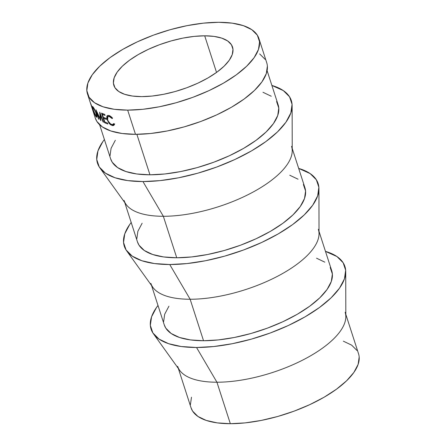 <?xml version="1.0" encoding="UTF-8"?>
<svg xmlns="http://www.w3.org/2000/svg" width="446" height="446" viewBox="0 0 446 446"><rect width="100%" height="100%" fill="white"/><g stroke="black" fill="none" stroke-linecap="round" stroke-linejoin="round"><path stroke-width="0.67" d="M204.703 35.814L216.533 72.442L204.703 35.814L194.177 36.394L182.843 38.122L171.136 40.932L159.512 44.712L148.412 49.316L138.266 54.574L129.457 60.277L122.332 66.203L117.164 72.135L114.148 77.844L113.401 83.101L114.951 87.706L118.736 91.491L124.618 94.301L132.367 96.035L141.683 96.62A62.362 24.803 162.1 0 1 113.853 85.381A62.362 24.803 162.1 0 1 140.808 53.141A62.362 24.803 162.1 0 1 204.703 35.814A62.362 24.803 162.1 0 1 232.533 47.047A62.362 24.803 162.1 0 1 205.578 79.288A62.362 24.803 162.1 0 1 141.683 96.62L152.209 96.035L163.543 94.307L175.25 91.502L186.874 87.723L197.974 83.118L208.12 77.86L216.929 72.157L224.054 66.225L229.222 60.294L232.238 54.59L232.985 49.333L231.435 44.723L227.65 40.943L221.768 38.133L214.019 36.399L204.703 35.814M345.137 312.267A87.996 34.994 162.1 0 1 307.099 357.764A87.996 34.994 162.1 0 1 216.934 382.216L230.337 423.7A87.996 34.994 -17.9 0 0 320.496 399.248A87.996 34.994 -17.9 0 0 358.539 353.75L345.823 314.38M345.722 271.647A101.855 40.508 162.1 0 0 325.468 251.371L336.947 256.55L343.136 262.727L345.667 270.254L344.446 278.845L339.517 288.161L331.071 297.85L319.436 307.534L305.053 316.85L288.478 325.435L270.348 332.956L251.36 339.127L232.243 343.715L213.729 346.536L196.535 347.49L216.934 382.216A87.996 34.994 -17.9 0 0 302.511 360.178A87.996 34.994 -17.9 0 0 345.828 316.693L345.722 271.647A101.855 40.508 162.1 0 1 295.587 321.984A101.855 40.508 162.1 0 1 196.535 347.49L181.316 346.531L168.666 343.704L159.06 339.111L152.872 332.933L150.341 325.407L151.562 316.822L156.49 307.5L157.995 305.465A101.855 40.508 162.1 0 0 153.43 333.759L179.693 370.353A87.996 34.994 -17.9 0 0 216.934 382.216L196.535 347.49A101.855 40.508 162.1 0 1 153.43 333.759M318.344 229.3A87.996 34.994 162.1 0 1 280.3 274.797A87.996 34.994 162.1 0 1 190.141 299.249L203.538 340.733A87.996 34.994 -17.9 0 0 293.697 316.281A87.996 34.994 -17.9 0 0 331.74 270.783L319.024 231.413M318.929 188.68A101.855 40.508 162.1 0 0 298.675 168.404L310.148 173.583L316.337 179.76L318.868 187.292L317.647 195.878L312.718 205.193L304.272 214.883L292.637 224.567L278.254 233.882L261.679 242.468L243.549 249.989L224.561 256.166L205.444 260.748L186.935 263.569L169.736 264.523L190.141 299.249A87.996 34.994 -17.9 0 0 275.712 277.211A87.996 34.994 -17.9 0 0 319.029 233.726L318.929 188.68A101.855 40.508 162.1 0 1 268.787 239.017A101.855 40.508 162.1 0 1 169.736 264.523L154.522 263.564L141.867 260.737L132.261 256.143L126.073 249.966L123.542 242.44L124.763 233.855L129.691 224.533L131.196 222.498A101.855 40.508 162.1 0 0 126.631 250.791L152.9 287.386A87.996 34.994 -17.9 0 0 190.141 299.249L169.736 264.523A101.855 40.508 162.1 0 1 126.631 250.791M291.545 146.333A87.996 34.994 162.1 0 1 253.501 191.83A87.996 34.994 162.1 0 1 163.342 216.282L176.739 257.766A87.996 34.994 -17.9 0 0 266.903 233.314A87.996 34.994 -17.9 0 0 304.941 187.816L292.225 148.446M292.13 105.719A101.855 40.508 162.1 0 0 271.876 85.437L283.349 90.616L289.538 96.793L292.069 104.325L290.848 112.91L285.919 122.226L277.479 131.916L265.838 141.599L251.46 150.915L234.886 159.501L216.756 167.021L197.768 173.199L178.645 177.781L160.136 180.608L142.943 181.555L163.342 216.282A87.996 34.994 -17.9 0 0 248.913 194.244A87.996 34.994 -17.9 0 0 292.23 150.759L292.13 105.719A101.855 40.508 162.1 0 1 241.988 156.05A101.855 40.508 162.1 0 1 142.943 181.555L127.723 180.597L115.068 177.77L105.462 173.176L99.274 166.999L96.743 159.473L97.964 150.887L102.892 141.572L104.397 139.531A101.855 40.508 162.1 0 0 99.837 167.824L126.101 204.419A87.996 34.994 -17.9 0 0 163.342 216.282L142.943 181.555A101.855 40.508 162.1 0 1 99.837 167.824M99.625 124.746L110.669 158.943A87.996 34.994 -17.9 0 0 149.945 174.799L136.872 134.324L149.945 174.799A87.996 34.994 -17.9 0 0 240.104 150.347A87.996 34.994 -17.9 0 0 278.148 104.849L267.098 70.652M87.477 93.9L95.293 118.101A90.075 35.825 -17.9 0 0 135.495 134.33L127.679 110.129A90.075 35.825 162.1 0 1 87.477 93.9A90.075 35.825 162.1 0 1 126.419 47.332A90.075 35.825 162.1 0 1 218.707 22.3L232.165 23.147L243.354 25.651L251.851 29.709L257.325 35.173L259.561 41.829L258.479 49.422L254.125 57.662L246.655 66.231L236.363 74.8L223.647 83.034L208.99 90.627L192.956 97.278L176.164 102.736L159.255 106.795L142.882 109.292L127.679 110.129L135.495 134.33A90.075 35.825 -17.9 0 0 227.783 109.298A90.075 35.825 -17.9 0 0 266.725 62.73L258.909 38.529A90.075 35.825 162.1 0 1 219.967 85.102A90.075 35.825 162.1 0 1 127.679 110.129L114.221 109.287L103.032 106.784L94.535 102.719L89.061 97.256L86.825 90.599L87.907 83.006L92.261 74.766L99.731 66.203L110.023 57.634L122.739 49.394L137.396 41.807L153.43 35.15L170.221 29.692L187.13 25.639L203.504 23.142L218.707 22.3A90.075 35.825 162.1 0 1 258.909 38.529M104.615 122.711L101.515 113.106A90.075 35.825 -17.9 0 0 104.738 114.405L105.055 115.391A90.075 35.825 162.1 0 1 102.324 114.31L103.277 117.265A90.075 35.825 -17.9 0 0 106.009 118.346L106.326 119.333A90.075 35.825 162.1 0 1 103.595 118.251L104.788 121.942A90.075 35.825 -17.9 0 0 107.519 123.024L107.837 124.01A90.075 35.825 162.1 0 1 104.615 122.711L105.496 122.249L104.615 122.711A90.075 35.825 162.1 0 0 107.837 124.01L107.519 123.024A90.075 35.825 162.1 0 1 104.788 121.942L103.595 118.251L104.492 117.772L103.595 118.251A90.075 35.825 162.1 0 0 106.326 119.333L106.009 118.346A90.075 35.825 162.1 0 1 103.277 117.265L102.324 114.31L103.216 113.836L102.324 114.31A90.075 35.825 162.1 0 0 105.055 115.391L104.738 114.405A90.075 35.825 162.1 0 1 101.515 113.106L104.615 122.711M100.356 114.789L100.874 120.688A90.075 35.825 162.1 0 1 100.779 120.632L96.977 112.615L98.828 119.244A90.075 35.825 162.1 0 1 98.477 118.954L95.896 109.772A90.075 35.825 -17.9 0 0 95.946 109.811L100.266 118.937L99.687 112.202A90.075 35.825 -17.9 0 0 99.753 112.236L103.533 122.193A90.075 35.825 162.1 0 1 103.071 121.953L100.356 114.789L100.662 114.639L100.356 114.789L103.071 121.953L103.383 121.797L103.071 121.953A90.075 35.825 162.1 0 0 103.533 122.193L99.753 112.236A90.075 35.825 162.1 0 1 99.687 112.202L100.266 118.937L100.684 118.736L100.266 118.937L95.946 109.811A90.075 35.825 162.1 0 1 95.896 109.772L98.477 118.954A90.075 35.825 162.1 0 0 98.828 119.244L96.977 112.615L100.779 120.632A90.075 35.825 162.1 0 0 100.874 120.688L100.356 114.789M92.177 108.25L92.177 108.25C92.617 109.231 92.567 108.83 92.032 107.051L90.387 102.786A90.075 35.825 162.1 0 1 90.081 101.961L93.181 111.567L90.081 101.961A90.075 35.825 -17.9 0 0 90.387 102.786L94.335 114.137A90.075 35.825 162.1 0 1 94.1 113.702L91.993 107.804A90.075 35.825 162.1 0 1 91.882 107.503L93.314 111.935A90.075 35.825 162.1 0 1 93.181 111.567L93.192 111.561A90.075 35.825 162.1 0 0 93.314 111.935L91.882 107.503A90.075 35.825 162.1 0 0 91.993 107.804L94.1 113.702A90.075 35.825 162.1 0 0 94.335 114.137L92.456 108.746M92.456 106.449L93.677 107.848L95.985 112.621L96.832 115.464L96.726 117.253L95.868 116.456L94.686 114.109L92.617 108.172L92.45 106.449M111.667 117.153L112.559 118.157L112.186 118.614L109.9 116.696L108.161 116.417L107.503 116.991L107.625 119.667L108.35 121.351L110.636 123.999L112.492 124.635L113.78 123.542L114.522 124.228L114.187 124.98L112.994 125.638L110.547 124.752L108.941 123.102L106.784 118.441L106.873 116.15L107.648 115.419L109.794 115.787L111.667 117.153M95.238 117.939L96.877 121.457L102.351 126.92L110.848 130.979L122.037 133.482L135.495 134.33L150.698 133.488L167.072 130.99L183.981 126.937L200.772 121.479L216.806 114.823L231.463 107.235L244.179 98.995L254.471 90.426L261.941 81.863L266.295 73.623L267.377 66.03M265.141 59.374L259.667 53.91M115.347 140.256L111.087 148.301L110.034 155.721M110.619 158.787L112.219 162.221L117.566 167.562L125.861 171.526L136.794 173.973L149.945 174.799L164.797 173.979L180.792 171.537L197.31 167.579L213.712 162.244L229.378 155.743L243.694 148.328L256.121 140.284L266.173 131.91L273.47 123.542L277.73 115.492L278.783 108.077L276.598 101.571M271.252 96.236L262.95 92.266M124.752 202.54L137.468 241.91A87.996 34.994 -17.9 0 0 176.739 257.766L163.342 216.282A87.996 34.994 162.1 0 1 124.066 200.427M142.14 223.217L137.886 231.268L136.827 238.688M137.418 241.754L139.018 245.189L144.365 250.529L152.66 254.493L163.593 256.941L176.739 257.766L191.596 256.946L207.591 254.504L224.104 250.546L240.511 245.211L256.177 238.71L270.493 231.296L282.92 223.251L292.972 214.877L300.269 206.509L304.523 198.459L305.582 191.039L303.392 184.538M298.051 179.203L289.749 175.233M151.551 285.507L164.267 324.878A87.996 34.994 -17.9 0 0 203.538 340.733L190.141 299.249A87.996 34.994 162.1 0 1 150.865 283.394M168.939 306.185L164.68 314.235L163.626 321.655M164.212 324.716L165.812 328.156L171.158 333.497L179.459 337.46L190.392 339.908L203.538 340.733L218.395 339.913L234.384 337.471L250.903 333.513L267.31 328.178L282.97 321.678L297.292 314.263L309.719 306.212L319.771 297.844L327.069 289.476L331.322 281.426L332.382 274.006L330.191 267.505M324.844 262.17L316.548 258.201M178.344 368.474L191.061 407.845A87.996 34.994 -17.9 0 0 230.337 423.7L216.934 382.216A87.996 34.994 162.1 0 1 177.664 366.361M191.479 397.202L190.425 404.622M191.011 407.683L192.611 411.123L197.957 416.464L206.258 420.427L217.191 422.875L230.337 423.7L245.189 422.88L261.183 420.439L277.702 416.48L294.109 411.145L309.769 404.645L324.091 397.23L336.513 389.18L346.57 380.812L353.862 372.443L358.121 364.393L359.175 356.973M356.99 350.472L351.643 345.132L343.342 341.168M110.017 115.904L109.175 116.428L112.186 118.614L112.559 118.157L108.891 115.453L107.363 115.531L107.046 119.422L108.941 123.102L112.163 125.549L113.758 125.41L114.522 124.228L113.78 123.542L113.133 124.479L111.84 124.562C109.984 123.988 108.579 122.36 107.625 119.667L107.926 116.534L110.017 115.904M114.728 123.949L112.163 125.549L114.728 123.949M109.354 122.862L108.941 123.102L109.354 122.862M107.48 119.171L107.046 119.422L107.48 119.171M92.919 106.784C92.11 105.953 92.188 107.012 93.153 109.967L93.153 109.967C94.178 113.189 95.199 115.503 96.202 116.913L96.955 116.612L96.202 116.913L96.771 117.259L96.342 113.652C95.188 110.435 94.05 108.149 92.919 106.784L92.45 106.471M93.326 107.319L92.757 107.86L93.37 110.301L95.873 115.915C95.054 114.795 94.223 112.922 93.37 110.301C92.595 107.887 92.556 107.046 93.253 107.787C94.151 108.885 95.07 110.742 96.013 113.351L96.358 116.2L95.873 115.915L96.308 116.205L96.509 115.843L96.213 113.267L93.253 107.787L93.56 107.664L92.863 107.503L93.253 107.787M92.233 107.687L91.843 106.7C92.188 107.876 92.199 108.066 91.865 107.28L90.527 103.316L91.865 107.28M90.833 104.08A90.075 35.825 162.1 0 1 90.527 103.316A90.075 35.825 162.1 0 0 90.833 104.08M109.415 115.626L107.926 116.517M114.087 123.826L113.133 124.44M96.91 115.966L96.347 116.194"/></g></svg>
